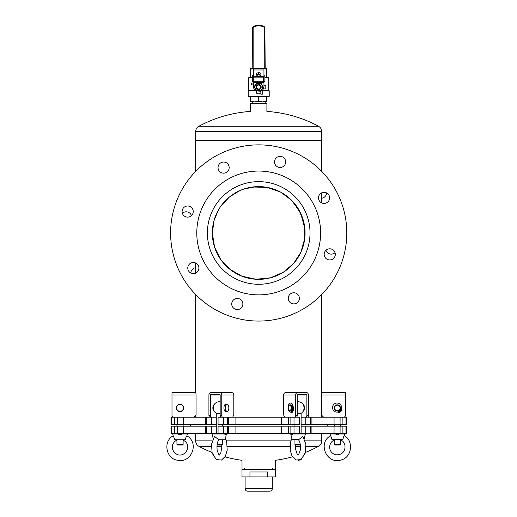 <?xml version="1.0" encoding="UTF-8"?>
<svg xmlns="http://www.w3.org/2000/svg" width="517" height="517" viewBox="0 0 517 517"><rect width="100%" height="100%" fill="white"/><g stroke="black" fill="none" stroke-linecap="round" stroke-linejoin="round"><path stroke-width="0.78" d="M212.351 231.758L212.364 231.196M212.377 230.899L212.435 229.884M212.461 229.542L212.519 228.805M212.519 228.779L212.571 228.262M218.336 210.154L213.941 220.862L212.332 233.341M231.842 195.167L232.488 194.722M235.868 192.608L238.466 191.245M243.223 189.254L255.004 186.747M255.889 186.682L264.239 186.928M265.376 187.076L265.764 187.141M265.932 187.16L271.108 188.285M271.548 188.414L271.936 188.524M271.974 188.537L272.621 188.737M291.918 200.609L292.906 201.662M293.249 202.037L301.094 214.174L304.894 228.902M304.894 228.921L304.946 229.593M282.25 272.911L280.259 274.023M279.962 274.172L279.225 274.546M275.16 276.317L272.769 277.151M271.599 277.506L270.617 277.778M269.202 278.133L268.381 278.314M266.694 278.644L263.67 279.07M262.345 279.193L261.434 279.258M261.02 279.277L259.922 279.322M255.456 279.219L254.009 279.096M253.601 279.057L251.689 278.799M249.44 278.404L247.262 277.9M242.499 276.414L241.762 276.13M240.373 275.561L239.642 275.238M238.356 274.63L236.715 273.79M227.331 267.115L225.683 265.525M222.646 262.119L222.284 261.667M219.964 258.448L219.118 257.117M219.046 256.994L218.562 256.173M218.025 255.224L217.67 254.558M217.373 253.989L216.991 253.22M216.856 252.936L216.513 252.212M213.295 242.35L213.146 241.601M213.14 241.575L213.043 241.071M212.823 239.701L212.758 239.255M212.358 234.466L212.332 233.354M213.896 244.896L214.128 245.743M214.303 246.35L215.072 248.658M228.281 267.961L232.669 271.341M232.889 271.49L234.944 272.782M237.865 274.391L238.376 274.643M238.57 274.74L239.293 275.076M278.747 191.154L276.989 190.359M276.653 190.211L274.747 189.461M274.663 189.429L272.595 188.724M268.342 187.613L255.941 186.676L243.837 189.041M240.547 190.301L231.345 195.529M231.273 195.581L230.634 196.053M229.58 196.88L228.798 197.526M227.144 198.987L225.722 200.37M223.247 203.084L222.84 203.575M216.164 214.516L215.964 214.982M215.925 215.072L215.608 215.847M215.356 216.487L215.156 217.03M215.059 217.302L214.781 218.09M213.993 220.681L212.946 225.47M212.623 227.79L212.397 230.492M212.338 232.314L212.332 232.65M195.639 171.444L195.639 140.23L321.761 140.23L321.761 131.699L195.639 131.699L195.639 140.23L321.761 140.23L321.761 171.444M321.761 417.206L321.761 415.351L323.616 417.206L321.328 414.912L321.568 392.552L345.414 392.552L345.414 415.351A1.855 1.855 -90 0 1 343.559 417.206M321.761 392.552L321.761 294.49M321.761 202.935L321.761 192.802M221.535 205.236L229.458 196.983L239.332 190.838M252.49 187.012L267.063 187.354L280.505 192.04L291.472 200.163L299.492 210.91L304.196 224.016L304.733 238.576L300.913 252.154L293.611 263.489L283.31 272.265L270.41 277.836L255.973 279.258L241.878 276.175L229.858 269.273L220.656 259.469L214.581 247.236L212.332 232.967M223.764 263.457L224.281 264.032M239.352 275.102L239.888 275.348M241.355 275.968L241.84 276.162M250.797 278.657L251.598 278.786M255.43 279.219L256.018 279.258M256.975 279.303L257.582 279.322M258.08 279.329L258.5 279.335M260.219 186.624L258.81 186.598M254.332 186.805L253.957 186.837M253.214 186.921L252.845 186.967M246.816 188.143L246.389 188.259M245.562 188.498L244.728 188.75M236.198 192.427L235.5 192.815M235.099 193.054L234.337 193.513M234.02 193.713L232.424 194.76M225.522 200.57L224.223 201.96M218.071 210.626L217.883 210.968M215.027 217.398L214.807 218.025M214.555 218.781L213.082 224.669M213.036 224.934L212.933 225.541M227.312 424.625L218.058 424.625L218.058 417.206L227.312 417.206L227.312 424.625L228.721 424.625L228.721 417.206L299.349 417.206L299.349 424.625L290.089 424.625L290.089 417.206M227.312 417.206L228.721 417.206M235.901 417.206L235.901 424.625L281.507 424.625L281.507 417.206M288.68 417.206L288.68 424.625L290.089 424.625M301.127 417.206L346.416 417.206L346.416 424.625L342.894 424.625L342.894 417.206M301.127 424.625L305.773 424.625L305.773 417.206M305.773 424.625L310.659 424.625L310.659 417.206M310.659 424.625L334.053 424.625L334.053 417.206M340.083 417.206L340.083 424.625L342.894 424.625M174.507 417.206L174.507 424.625L170.985 424.625L170.985 417.206L216.274 417.206M174.507 424.625L177.325 424.625L177.325 417.206M183.354 417.206L183.354 424.625L205.482 424.625L205.482 417.206M206.742 417.206L206.742 424.625L211.634 424.625L211.634 417.206M211.634 424.625L216.274 424.625M340.083 424.625L334.053 424.625M288.68 424.625L281.507 424.625M235.901 424.625L228.721 424.625M206.742 424.625L205.482 424.625M183.354 424.625L177.325 424.625M292.557 284.802A61.917 61.917 0 0 1 196.88 236.366A61.917 61.917 0 0 1 286.664 177.725A61.917 61.917 0 0 1 292.557 284.802M233.348 194.146A46.368 46.368 0 0 0 237.762 274.34A46.368 46.368 0 0 0 305.004 230.42A46.368 46.368 0 0 0 233.348 194.146A46.368 46.368 0 0 0 237.762 274.34A46.368 46.368 0 0 0 305.004 230.42A46.368 46.368 0 0 0 233.348 194.146M300.383 310.581A88.103 88.103 0 0 1 170.642 230.252A88.103 88.103 0 0 1 305.082 158.06A88.103 88.103 0 0 1 300.383 310.581M285.429 163.534A5.564 5.564 0 0 1 276.046 165.737A5.564 5.564 0 0 1 278.825 156.509A5.564 5.564 0 0 1 285.429 163.534M228.508 164.968A5.564 5.564 0 0 1 223.428 173.163A5.564 5.564 0 0 1 218.872 164.671A5.564 5.564 0 0 1 228.508 164.968M189.267 206.238A5.564 5.564 0 0 1 191.477 215.621A5.564 5.564 0 0 1 182.249 212.842A5.564 5.564 0 0 1 189.267 206.238M190.708 263.166A5.564 5.564 0 0 1 198.903 268.239A5.564 5.564 0 0 1 190.411 272.795A5.564 5.564 0 0 1 190.708 263.166M231.971 302.4A5.564 5.564 0 0 1 241.355 300.19A5.564 5.564 0 0 1 238.576 309.418A5.564 5.564 0 0 1 231.971 302.4M288.9 300.959A5.564 5.564 0 0 1 293.973 292.764A5.564 5.564 0 0 1 298.535 301.256A5.564 5.564 0 0 1 288.9 300.959M328.133 259.696A5.564 5.564 0 0 1 325.93 250.312A5.564 5.564 0 0 1 335.158 253.091A5.564 5.564 0 0 1 328.133 259.696M326.699 202.767A5.564 5.564 0 0 1 318.504 197.694A5.564 5.564 0 0 1 326.996 193.138A5.564 5.564 0 0 1 326.699 202.767M182.378 213.295A5.564 5.564 0 0 1 191.458 215.641M326.582 192.906A5.564 5.564 0 0 1 321.761 198.218M335.029 252.632A5.564 5.564 0 0 1 325.949 250.293M190.825 273.028A5.564 5.564 0 0 1 195.639 267.709M250.512 111.433L250.512 103.749L266.895 103.749L266.895 111.433A126.122 126.122 0 0 1 318.511 126.251C320.592 127.473 321.677 129.289 321.761 131.699M250.512 103.749L251.126 103.135L266.274 103.135L266.895 103.749M248.658 90.766L248.658 77.783L249.272 77.162L252.522 77.162L250.732 77.162L250.732 69.207L253.446 68.58M250.667 77.162L250.732 69.207M252.225 103.135L252.225 101.894L265.182 101.894L265.182 103.135M250.667 96.95L250.667 101.894L254.681 101.894L258.636 101.203L258.636 96.95M258.636 101.203L262.72 101.894L266.74 101.894L266.74 96.95M255.34 90.481L256.07 90.986M263.34 88.911L265.809 88.911L265.809 85.202L263.954 85.202M253.446 83.037L251.592 83.037L251.592 84.891L253.446 84.891M262.72 89.822L262.72 94.165L260.865 94.165L260.865 93.241L256.535 93.241L256.535 91.231L255.721 90.766A5.254 5.254 0 0 1 253.446 86.436L253.446 81.686M256.232 87.056A2.475 2.475 0 0 1 259.941 84.917A2.475 2.475 0 0 1 259.941 89.202A2.475 2.475 0 0 1 256.232 87.056M256.703 87.056A1.997 1.997 0 0 1 259.702 85.324A1.997 1.997 0 0 1 259.702 88.788A1.997 1.997 0 0 1 256.703 87.056M252.225 68.509L252.522 27.698M264.885 27.698L264.226 26.613L264.885 27.698L265.182 68.509M250.667 69.207L250.667 68.509L264.265 68.509L264.265 27.336L264.717 27.078M264.265 68.509L266.74 68.509L266.675 77.162M258.636 74.842L258.636 72.684M263.954 68.58L266.675 69.207M258.765 74.842L258.765 72.684M250.667 101.203L250.732 96.95M258.765 101.203L258.765 96.95M250.732 101.203L254.681 101.894M262.72 101.894L266.74 101.203M266.675 101.203L266.675 96.95M266.74 77.162L266.74 69.207M248.813 96.95L268.594 96.95L269.215 96.33L248.192 96.33L248.813 96.95M264.885 77.162L268.129 77.162L268.75 77.783L268.75 90.766M255.443 90.766L248.192 90.766L248.192 96.33M262.72 90.766L269.215 90.766L269.215 96.33M253.446 68.509L253.446 76.548L263.954 76.548L263.954 69.976L253.446 69.976M263.954 68.509L263.954 69.976M263.954 81.686L263.954 86.436A5.254 5.254 0 0 1 261.686 90.766L260.865 91.231L260.865 93.241M253.175 26.613A11.775 11.775 0 0 1 253.278 26.554A11.775 11.775 0 0 0 253.175 26.613L252.684 27.078L253.175 26.613A11.775 11.775 0 0 1 264.226 26.613A11.775 11.775 0 0 0 253.175 26.613L253.291 26.548M256.51 73.821L258.7 74.959L260.891 73.821M258.7 72.684A2.32 1.687 0 0 1 261.02 74.37A2.32 1.687 0 0 1 258.7 76.057A2.32 1.687 0 0 1 256.38 74.37A2.32 1.687 0 0 1 258.7 72.684M254.157 86.817L256.219 90.876L260.484 91.25L263.25 87.302L261.44 83.418L256.917 82.869L254.183 86.507L254.267 87.056M254.991 87.056A3.709 3.709 0 0 1 260.555 83.844A3.709 3.709 0 0 1 260.555 90.268A3.709 3.709 0 0 1 254.991 87.056M255.314 90.456L256.012 90.766M263.954 74.868A1.234 0.827 180 0 1 264.885 75.669L264.885 76.29A1.234 0.827 180 0 1 263.651 77.117L253.757 77.117A1.234 0.827 180 0 1 252.522 76.29L252.522 75.669A1.234 0.827 180 0 1 253.446 74.868M252.522 76.29L252.522 80.885A1.234 0.827 180 0 0 253.757 81.712L263.651 81.712A1.234 0.827 180 0 0 264.885 80.885L264.885 76.29M257.854 74.842L259.547 74.842M264.265 27.336A11.154 11.154 0 0 0 253.136 27.336L252.684 27.078M174.507 426.17L174.507 433.589L170.985 433.589L170.985 426.17L216.274 426.17M174.507 433.589L177.325 433.589L177.325 426.17M183.354 426.17L183.354 433.589L205.482 433.589L205.482 426.17M206.742 426.17L206.742 433.589L211.634 433.589L211.634 426.17M224.643 433.976L226.401 433.976C225.819 435.068 225.231 435.068 224.643 433.976L212.041 433.976L212.345 433.589L218.058 433.589L218.058 426.17L299.349 426.17L299.349 433.589L305.062 433.589L305.36 433.976L292.758 433.976C292.176 435.068 291.588 435.068 291.006 433.976L292.758 433.976M218.058 433.589L223.396 433.589L223.396 426.17M227.312 426.17L227.312 433.589L228.721 433.589L228.721 426.17M235.901 426.17L235.901 433.589L281.507 433.589L281.507 426.17M288.68 426.17L288.68 433.589L290.089 433.589L290.089 426.17M294.011 426.17L294.011 433.589L299.349 433.589M301.127 426.17L346.416 426.17L346.416 433.589L342.894 433.589L342.894 426.17M340.083 426.17L340.083 433.589L305.773 433.589L305.773 426.17M340.083 433.589L342.894 433.589M206.742 433.589L205.482 433.589M183.354 433.589L177.325 433.589M294.011 433.589L290.089 433.589M288.68 433.589L281.507 433.589M235.901 433.589L228.721 433.589M227.312 433.589L223.396 433.589M339.423 410.647A3.399 3.399 90 0 0 339.882 410.227M339.32 409.923A2.785 2.785 -90 0 1 334.68 408.624A2.785 2.785 -90 0 1 338.124 405.25A2.785 2.785 -90 0 1 339.32 409.923M339.533 410.143A3.089 3.089 -90 0 1 334.383 408.701A3.089 3.089 -90 0 1 338.208 404.953A3.089 3.089 -90 0 1 339.533 410.143M339.217 410.414L340.509 411.836A5.008 5.008 -90 0 1 339.01 412.663L337.976 412.03A4.537 4.537 -90 0 1 332.521 407.751A4.537 4.537 -90 0 1 337.646 403.086A4.537 4.537 -90 0 1 341.401 408.915L341.931 410.007A5.008 5.008 -90 0 1 340.968 411.422L339.675 410M340.638 410.162A0.452 0.452 90 0 0 341.407 409.994A0.452 0.452 90 0 0 340.877 409.412A0.452 0.452 90 0 0 340.638 410.162M338.616 412.004A0.452 0.452 -90 0 1 338.855 411.254A0.452 0.452 -90 0 1 339.385 411.836A0.452 0.452 -90 0 1 338.616 412.004M334.9 445.027L334.286 444.407L340.464 444.407L340.464 440.109L340.464 444.407L339.85 445.027L334.9 445.027L334.286 444.407L334.286 439.773L332.024 439.773C330.376 434.784 330.369 434.707 332.011 439.54L342.739 439.54C344.38 434.707 344.374 434.784 342.726 439.773L340.464 439.773M340.464 424.625L340.464 426.17L340.464 424.625M339.32 410.53A3.244 3.244 90 0 0 339.779 410.117M339.126 433.976C337.963 435.068 336.793 435.068 335.623 433.976L344.697 433.976L344.4 433.589M335.623 433.976L330.053 433.976L330.35 433.589M293.165 409.309A3.399 1.7 -90 0 0 293.087 406.233M284.738 417.206L283.587 414.912L283.587 395.027C283.73 393.521 284.486 392.694 285.849 392.552L297.773 392.552A2.475 2.139 90 0 0 295.634 395.027L295.634 415.351A1.855 0.931 90 0 1 294.703 417.206M305.948 417.206A1.855 0.931 -90 0 0 306.878 415.351L306.878 395.027A0.62 0.536 90 0 0 306.342 394.406L297.773 394.406A0.62 0.536 90 0 0 297.236 395.027L297.236 415.351A1.855 0.931 90 0 1 296.312 417.206M303.246 404.624A3.399 1.7 90 0 1 304.558 407.932A3.399 1.7 90 0 1 303.246 411.241M307.557 417.206A1.855 0.931 -90 0 0 308.481 415.351L308.481 395.027A2.475 2.139 90 0 0 306.342 392.552L294.419 392.552M306.342 392.552L297.773 392.552M290.709 409.923A2.785 1.389 90 0 1 288.938 410.207A2.785 1.389 90 0 1 288.938 405.664A2.785 1.389 90 0 1 290.806 406.149A2.785 1.389 90 0 1 290.709 409.923M289.022 405.548A3.089 1.545 90 0 1 289.113 405.406A3.089 1.545 90 0 1 290.005 404.843L290.464 404.843A3.089 1.545 90 0 1 291.892 406.763A3.089 1.545 90 0 1 291.543 410.143A3.089 1.545 90 0 1 290.464 411.021L290.005 411.021A3.089 1.545 90 0 1 289.113 410.459A3.089 1.545 90 0 1 289.022 410.324M290.005 404.843A3.089 1.545 90 0 1 291.439 406.763A3.089 1.545 90 0 1 291.09 410.143A3.089 1.545 90 0 1 290.005 411.021M291.84 410.324L291.439 410.324L292.111 411.836A5.008 2.501 90 0 1 291.362 412.663L290.845 412.03A4.537 2.268 90 0 1 290.386 412.127A4.537 2.268 90 0 1 288.118 407.583A4.537 2.268 90 0 1 290.386 403.047L290.922 403.047A4.537 2.268 90 0 1 293.087 408.915L293.359 410.007A5.008 2.501 90 0 1 292.874 411.422L292.338 411.422L291.653 409.91M291.666 409.865A2.966 1.486 -90 0 0 291.666 406M292.454 411.422L292.648 411.836L292.111 411.836M292.648 411.836A5.008 2.501 90 0 1 291.898 412.663L291.795 412.663M290.386 403.047A4.537 2.268 90 0 1 292.557 408.915L292.822 410.007A5.008 2.501 90 0 1 292.338 411.422M290.987 412.12A4.537 2.268 90 0 1 290.922 412.127L290.386 412.127M292.176 410.162L292.344 409.399L292.176 410.162M291.161 412.004L291.329 411.241L291.161 412.004M294.948 439.773L294.948 444.407L300.293 444.407M297.236 401.799A6.185 6.185 0 0 1 303.033 404.294A4.414 2.21 90 0 1 303.996 407.932A4.414 2.21 90 0 1 303.033 411.571A6.185 6.185 0 0 1 301.127 413.29L301.127 433.589M297.236 413.29L301.127 413.29M294.948 444.407L295.562 445.027L300.383 445.027M291.846 438.494L290.787 441.259L290.192 450.171L292.092 456.362L295.911 460.052L301.101 459.568L305.347 452.924L305.89 444.258L302.872 436.387L298.567 439.773L293.449 439.773M222.698 417.206A1.855 0.931 -90 0 1 221.774 415.351L221.774 395.027A2.475 2.139 -90 0 0 219.628 392.552L211.065 392.552A2.475 2.139 -90 0 0 208.92 395.027L208.92 415.351A1.855 0.931 90 0 0 209.85 417.206M214.154 411.241A3.399 1.7 -90 0 1 212.849 407.932A3.399 1.7 -90 0 1 214.154 404.624M221.095 417.206A1.855 0.931 -90 0 1 220.164 415.351L220.164 395.027A0.62 0.536 -90 0 0 219.628 394.406L211.065 394.406A0.62 0.536 -90 0 0 210.529 395.027L210.529 415.351A1.855 0.931 90 0 0 211.453 417.206M211.065 392.552L222.982 392.552M221.774 395.027L233.813 395.027L233.813 414.912L232.669 417.206M233.813 395.027C233.671 393.527 232.921 392.7 231.551 392.552L219.628 392.552M225.942 410.362A3.399 1.7 90 0 0 228.113 410.711A3.399 1.7 90 0 0 228.113 405.154A3.399 1.7 90 0 0 225.826 405.755A3.399 1.7 90 0 0 225.942 410.362M228.023 405.037A3.709 1.855 90 0 0 227.932 404.901A3.709 1.855 90 0 0 226.86 404.223A3.709 1.855 90 0 0 225.141 406.53A3.709 1.855 90 0 0 225.567 410.582A3.709 1.855 90 0 0 226.86 411.642A3.709 1.855 90 0 0 227.932 410.963A3.709 1.855 90 0 0 228.023 410.828M226.86 404.223L225.793 404.223A3.709 1.855 90 0 0 224.074 406.53A3.709 1.855 90 0 0 224.494 410.582A3.709 1.855 90 0 0 225.793 411.642L226.86 411.642M217.108 444.407L222.459 444.407L222.459 439.773M220.164 401.799A6.185 6.185 0 0 0 214.368 404.294A4.414 2.21 -90 0 0 214.368 411.571A6.185 6.185 0 0 0 216.274 413.29L220.164 413.29M217.024 445.027L221.838 445.027L222.459 444.407M226.401 433.976L225.238 439.773L218.788 439.773L214.536 436.387L211.511 444.258L212.144 453.222L216.3 459.568L221.496 460.052L225.309 456.362L227.215 450.171L226.614 441.259L225.561 438.494M224.139 439.773L223.389 439.773M171.993 395.027L171.993 394.406L171.993 395.027L196.079 395.027L195.833 392.552L171.993 392.552L171.993 415.351A1.855 1.855 90 0 0 173.848 417.206A1.855 1.855 -90 0 1 171.993 415.351L171.993 392.552L195.639 392.552L195.639 294.49M196.079 395.027L196.079 414.912L193.785 417.206M177.654 410.362A3.399 3.399 90 0 0 183.322 408.773A3.399 3.399 90 0 0 179.115 404.656A3.399 3.399 90 0 0 177.654 410.362M177.434 410.582A3.709 3.709 90 0 0 183.625 408.85A3.709 3.709 90 0 0 179.031 404.359A3.709 3.709 90 0 0 177.434 410.582M176.937 424.625L176.937 426.17L176.937 424.625M182.501 445.027L177.557 445.027L176.937 444.407L176.937 439.773L176.937 444.407L183.121 444.407L182.501 445.027L183.121 444.407L183.121 440.109M178.275 433.976L181.784 433.976C180.614 435.068 179.451 435.068 178.275 433.976L172.704 433.976L173.163 435.812C162.661 441.402 166.177 458.786 177.337 460.208C190.786 463.872 200.014 443.392 186.895 435.812L185.894 437.511L185.377 439.773L174.681 439.773C173.033 434.784 173.027 434.707 174.662 439.54M186.895 435.812L187.354 433.976L187.051 433.589M292.37 456.834A126.122 126.122 0 0 1 275.393 460.304L275.393 469.016L242.008 469.016L242.008 460.304A126.122 126.122 0 0 1 225.031 456.834L221.496 460.052L216.3 459.568L211.931 452.42A126.122 126.122 0 0 1 198.89 446.326C196.809 445.111 195.723 443.295 195.639 440.885L212.222 440.885M258.7 469.514L242.008 469.514L242.008 476.933L249.957 476.933L249.957 471.982L267.444 471.982L267.444 476.933L275.393 476.933L275.393 469.514L258.7 469.514M267.444 476.933L249.957 476.933M269.829 491.15L247.572 491.15C246.073 491.001 245.245 490.181 245.103 488.675L272.304 488.675C272.155 490.181 271.335 491.001 269.829 491.15M294.011 417.206L294.011 424.625M345.963 417.206L345.963 424.625M171.437 424.625L171.437 417.206M223.396 424.625L223.396 417.206M230.64 190.004A51.312 51.312 0 0 1 309.942 230.149A51.312 51.312 0 0 1 235.526 278.747A51.312 51.312 0 0 1 230.64 190.004M250.667 111.426A126.122 126.122 0 0 0 198.89 126.251L318.511 126.251M248.658 77.783L252.522 77.783M264.885 77.783L268.75 77.783M261.686 90.766L261.007 90.766M263.954 81.802L253.446 81.802M263.954 82.649L253.446 82.649M253.136 27.336L253.136 68.509M263.651 81.712L263.651 77.117M253.757 81.712L253.757 77.117M171.437 433.589L171.437 426.17M310.659 433.589L310.659 426.17M334.053 433.589L334.053 426.17M345.963 426.17L345.963 433.589M345.414 395.027L321.328 395.027M332.011 439.54L342.739 439.54M295.634 395.027L283.587 395.027M306.878 395.027L297.236 395.027M306.878 415.351L308.481 415.351M297.236 415.351L295.634 415.351M291.898 412.663L291.362 412.663M293.087 408.915L292.557 408.915M293.126 409.212L292.59 409.212M293.333 409.671L292.796 409.671M293.359 410.007L292.822 410.007M291.006 433.976L291.013 433.589M290.716 433.976L292.105 439.54L298.535 439.54M210.529 395.027L220.164 395.027M220.164 415.351L221.774 415.351M210.529 415.351L208.92 415.351M187.354 433.976L181.784 433.976M298.05 460.485L301.101 459.568L305.476 452.42A126.122 126.122 0 0 0 318.511 446.326L306.058 446.326M300.493 446.326L295.588 446.326M290.018 446.326L227.39 446.326M221.819 446.326L216.914 446.326M211.343 446.326L198.89 446.326M321.761 433.589L321.761 440.885L305.179 440.885M290.897 440.885L226.504 440.885M195.639 417.206L195.639 415.351M195.639 273.131L195.639 262.998M311.919 424.625L311.919 417.206M198.89 126.251C196.809 127.473 195.723 129.289 195.639 131.699M189.765 424.625L190.599 426.17M327.636 424.625L326.809 426.17M311.919 433.589L311.919 426.17M334.286 424.625L334.286 426.17M330.053 433.976L330.512 435.812C317.438 442.675 326.408 464.815 341.142 459.943C352.93 457.073 353.072 439.482 344.238 435.812L344.697 433.976M340.244 440.012C347.14 441.344 347.25 455.529 335.934 454.786C327.416 452.666 328.263 442.138 334.505 440.012M291.846 412.682L291.31 412.682M294.948 424.625L294.948 426.17M304.229 438.494L305.36 433.976M298.438 439.773C300.177 441.751 300.771 445.318 300.203 450.469C298.839 454.217 298.109 455.703 298.018 454.921L296.997 453.726L295.724 449.583L295.698 445.027M216.274 413.29L216.274 433.589M222.459 424.625L222.459 426.17M213.172 438.494L212.041 433.976M226.685 433.976L226.388 433.589M218.969 439.773C217.224 441.757 216.636 445.318 217.198 450.456C218.562 454.21 219.292 455.697 219.389 454.921L220.785 452.97L221.838 447.095L221.709 445.027M183.121 424.625L183.121 426.17M172.704 433.976L173.008 433.589M177.163 440.012C172.549 441.796 169.55 448.659 175.896 453.719C184.136 459.497 193.759 445.163 182.895 440.012M195.639 433.589L195.639 440.885M318.511 446.326C320.592 445.111 321.677 443.295 321.761 440.885M244.483 468.428L245.562 469.514M272.924 468.428L271.839 469.514M245.103 476.933L245.103 488.675M272.304 476.933L272.304 488.675"/></g></svg>
